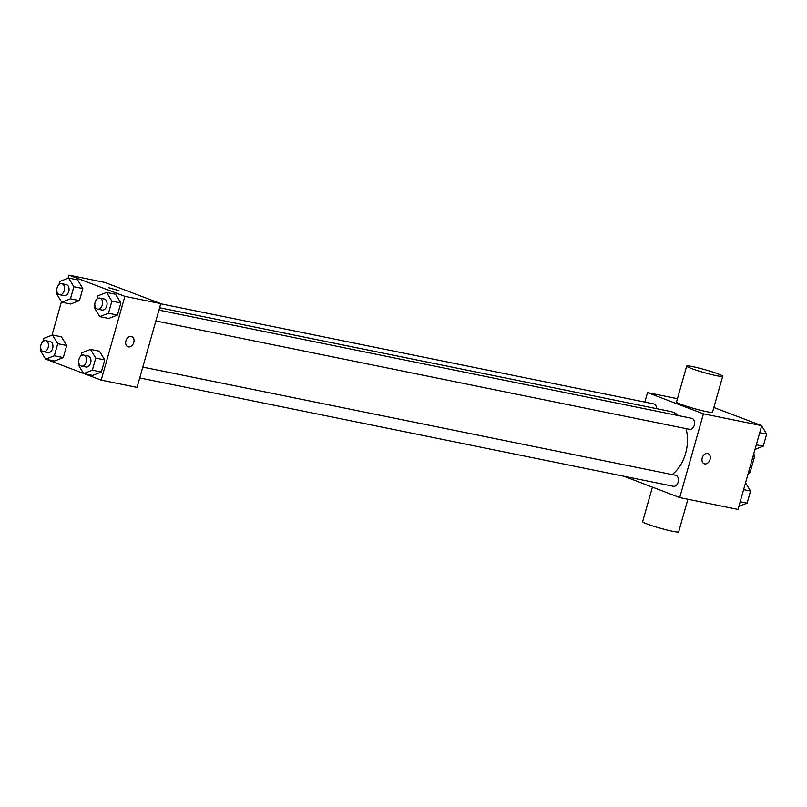 <?xml version="1.0" encoding="UTF-8"?>
<svg xmlns="http://www.w3.org/2000/svg" width="807" height="807" viewBox="0 0 807 807"><rect width="100%" height="100%" fill="white"/><g stroke="black" fill="none" stroke-linecap="round" stroke-linejoin="round"><path stroke-width="1.21" d="M752.981 456.54L754.495 456.843A14.829 10.077 -78.5 0 0 753.788 453.675M754.495 456.843L750.147 472.196A14.829 10.077 -78.5 0 1 747.958 474.274M748.634 471.893L750.147 472.196M713.862 407.505L761.717 425.652L738.012 509.429L679.716 497.586L623.851 476.221M644.833 402.088L647.507 392.616L703.422 413.82L761.717 425.652M703.422 413.82L679.716 497.586M708.072 453.554A5.457 3.985 -69.2 0 1 709.968 459.768A5.457 3.985 -69.2 0 1 704.652 463.894A5.457 3.985 -69.2 0 1 704.208 463.763A5.457 3.985 -69.2 0 1 702.423 457.246A5.457 3.985 -69.2 0 1 708.082 453.554A5.457 3.985 -69.2 0 1 709.968 459.768A5.457 3.985 -69.2 0 1 704.662 463.894A5.457 3.985 -69.2 0 1 704.198 463.763M672.15 474.577A34.318 23.322 -78.5 0 0 685.99 428.608M678.455 415.615A34.318 23.322 -78.5 0 0 670.435 411.469L159.604 307.749M656.565 408.655A5.619 3.813 -78.5 0 0 653.781 403.904L160.724 303.795M689.158 429.213A5.619 3.813 -78.5 0 0 689.561 429.334A5.619 3.813 -78.5 0 0 694.423 424.583A5.619 3.813 -78.5 0 0 691.801 418.329L158.939 310.13M673.038 486.177A5.619 3.813 -78.5 0 0 673.442 486.298A5.619 3.813 -78.5 0 0 678.304 481.547A5.619 3.813 -78.5 0 0 675.681 475.293L142.819 367.094M647.507 392.616L677.446 398.688M722.689 376.284L712.531 412.185A18.722 1.513 -164.2 0 1 694.111 408.544A18.722 1.513 -164.2 0 1 676.518 401.987L686.676 366.085A18.722 1.513 -164.2 0 1 698.469 367.962A18.722 1.513 -164.2 0 1 718.139 373.913A18.722 1.513 -164.2 0 1 722.689 376.284A18.722 1.513 -164.2 0 1 704.269 372.642A18.722 1.513 -164.2 0 1 686.676 366.085M652.389 487.226L642.644 521.665A18.722 1.513 15.8 0 0 647.204 524.025A18.722 1.513 15.8 0 0 666.875 529.987A18.722 1.513 15.8 0 0 678.667 531.853L687.897 499.251M68.121 278.213L68.988 275.147L104.86 282.43L160.775 303.634L137.069 387.4L101.188 380.117L84.372 373.742M68.988 275.147L124.893 296.351L160.775 303.634M124.893 296.351L101.188 380.117M131.793 336.539A5.457 3.985 -69.2 0 1 133.69 342.753A5.457 3.985 -69.2 0 1 128.374 346.879A5.457 3.985 -69.2 0 1 127.92 346.748A5.457 3.985 -69.2 0 1 126.134 340.231A5.457 3.985 -69.2 0 1 131.793 336.539A5.457 3.985 -69.2 0 1 133.69 342.753A5.457 3.985 -69.2 0 1 128.374 346.879A5.457 3.985 -69.2 0 1 127.92 346.748M77.563 279.847L82.839 288.543L79.419 300.638L70.713 304.027L79.419 300.638L82.839 288.543L77.563 279.847L68.595 278.032L73.871 286.727L70.451 298.812L61.746 302.211L56.47 293.516L56.974 291.731M99.463 351.227L104.739 359.922L101.319 372.017L92.613 375.416L101.319 372.017L104.739 359.922L99.463 351.227L90.485 349.411L95.771 358.106L92.341 370.201L83.646 373.591L78.37 364.895L78.874 363.11M52.001 335.177L61.463 301.737M83.545 373.429L46.352 359.327M115.583 294.262L120.858 302.958L117.439 315.053L108.733 318.452L117.439 315.053L120.858 302.958L115.583 294.262L106.605 292.447L111.891 301.142L108.461 313.237L99.765 316.626L94.49 307.931L94.994 306.146M61.443 336.812L66.719 345.507L63.299 357.602L54.594 361.001L63.299 357.602L66.719 345.507L61.443 336.812L52.475 334.996L57.751 343.691L54.331 355.776L45.626 359.176L40.35 350.48L40.854 348.695M108.501 287.675L119.012 290.651M42.862 341.603L43.77 338.385L52.475 334.996M47.522 352.467A5.619 3.813 -78.5 0 0 47.936 352.588A5.619 3.813 -78.5 0 0 52.788 347.847A5.619 3.813 -78.5 0 0 50.165 341.583L45.686 340.675A5.619 3.813 -78.5 0 0 40.895 345.114A5.619 3.813 -78.5 0 0 43.043 351.559A5.619 3.813 -78.5 0 0 43.447 351.681A5.619 3.813 -78.5 0 0 48.309 346.929A5.619 3.813 -78.5 0 0 45.686 340.675M57.751 343.691L66.719 345.507M54.331 355.776L63.299 357.602M45.626 359.176L54.594 361.001M58.982 284.639L59.889 281.421L68.595 278.032M63.642 295.503A5.619 3.813 -78.5 0 0 64.056 295.624A5.619 3.813 -78.5 0 0 68.908 290.883A5.619 3.813 -78.5 0 0 66.285 284.619L61.806 283.701A5.619 3.813 -78.5 0 0 57.015 288.149A5.619 3.813 -78.5 0 0 59.163 294.595A5.619 3.813 -78.5 0 0 59.567 294.706A5.619 3.813 -78.5 0 0 64.429 289.965A5.619 3.813 -78.5 0 0 61.806 283.701M73.871 286.727L82.839 288.543M70.451 298.812L79.419 300.638M61.746 302.211L70.713 304.027M80.882 356.018L81.789 352.8L90.485 349.411M85.542 366.882A5.619 3.813 -78.5 0 0 85.946 367.003A5.619 3.813 -78.5 0 0 90.808 362.262A5.619 3.813 -78.5 0 0 88.185 355.998L83.696 355.09A5.619 3.813 -78.5 0 0 78.915 359.529A5.619 3.813 -78.5 0 0 81.063 365.975A5.619 3.813 -78.5 0 0 81.467 366.096A5.619 3.813 -78.5 0 0 86.319 361.354A5.619 3.813 -78.5 0 0 83.696 355.09M95.771 358.106L104.739 359.922M92.341 370.201L101.319 372.017M83.646 373.591L92.613 375.416M97.001 299.054L97.909 295.836L106.605 292.447M101.662 309.918A5.619 3.813 -78.5 0 0 102.065 310.039A5.619 3.813 -78.5 0 0 106.928 305.298A5.619 3.813 -78.5 0 0 104.305 299.034L99.816 298.126A5.619 3.813 -78.5 0 0 95.034 302.564A5.619 3.813 -78.5 0 0 97.183 309.01A5.619 3.813 -78.5 0 0 97.586 309.131A5.619 3.813 -78.5 0 0 102.439 304.39A5.619 3.813 -78.5 0 0 99.816 298.126M111.891 301.142L120.858 302.958M108.461 313.237L117.439 315.053M99.765 316.626L108.733 318.452M722.628 410.834L723.455 411.146M745.537 482.828L750.53 491.06L747.111 503.144L738.879 506.362M743.61 489.647L750.53 491.06M740.19 501.742L747.111 503.144M760.648 425.249L761.475 425.561M761.657 425.864L766.65 434.095L763.23 446.18L754.999 449.398M759.73 432.683L766.65 434.095M756.31 444.778L763.23 446.18M155.872 320.964L689.561 429.334M139.752 377.928L673.442 486.298M43.447 351.681L47.936 352.588M59.567 294.706L64.056 295.624M81.467 366.096L85.946 367.003M97.586 309.131L102.065 310.039"/></g></svg>
